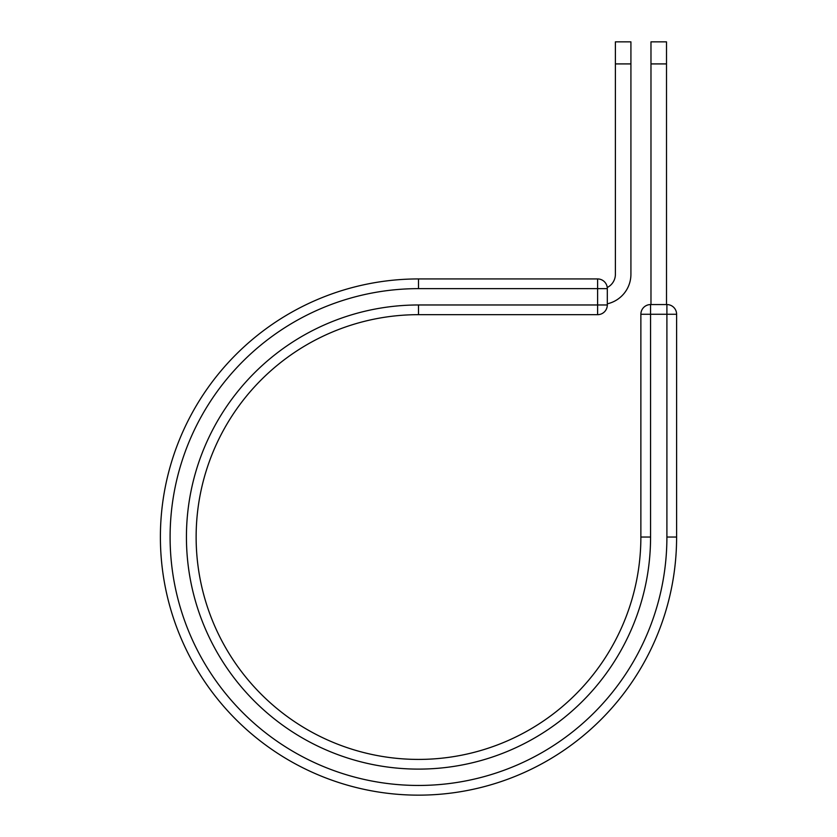 <?xml version="1.0" encoding="UTF-8"?>
<svg xmlns="http://www.w3.org/2000/svg" width="837" height="837" viewBox="0 0 837 837"><rect width="100%" height="100%" fill="white"/><g stroke="black" fill="none" stroke-linecap="round" stroke-linejoin="round"><path stroke-width="1.26" d="M630.92 63.915L615.394 63.915L615.394 41.85L630.92 41.85L630.92 274.295A30.278 30.278 0 0 1 607.306 303.821M615.394 63.915L615.394 274.295A14.752 14.752 0 0 1 607.243 287.489M607.306 288.639L607.306 304.971A9.699 9.699 0 0 1 597.608 314.67L597.608 278.93L418.5 278.93L418.5 288.639L607.306 288.639A9.699 9.699 0 0 0 597.608 278.93A9.699 9.699 0 0 1 607.306 288.639M418.5 314.67L597.608 314.67A9.699 9.699 0 0 0 607.306 304.971L418.5 304.971L418.5 314.67A222.37 222.37 0 0 0 196.13 537.04A222.37 222.37 0 0 0 418.5 759.41A222.37 222.37 0 0 0 640.87 537.04L640.87 314.273A9.699 9.699 0 0 1 650.569 304.563L666.901 304.563L666.901 314.273L640.87 314.273A9.699 9.699 0 0 1 650.569 304.563A9.699 9.699 0 0 0 640.87 314.273M666.901 537.04L676.61 537.04A258.11 258.11 0 0 1 418.5 795.15A258.11 258.11 0 0 1 160.39 537.04A258.11 258.11 0 0 1 418.5 278.93A258.11 258.11 0 0 0 160.39 537.04A258.11 258.11 0 0 0 418.5 795.15A258.11 258.11 0 0 0 676.61 537.04L676.61 314.273A9.699 9.699 0 0 0 666.901 304.563A9.699 9.699 0 0 1 676.61 314.273L666.901 314.273L666.901 537.04A248.401 248.401 0 0 1 418.5 785.451A248.401 248.401 0 0 1 170.099 537.04A248.401 248.401 0 0 1 418.5 288.639M666.503 63.915L650.977 63.915L650.977 41.85L666.503 41.85L666.503 304.563M650.977 304.563L650.977 63.915M418.5 304.971A232.069 232.069 0 0 0 186.431 537.04A232.069 232.069 0 0 0 418.5 769.109A232.069 232.069 0 0 0 650.569 537.04L640.87 537.04M650.569 537.04L650.569 304.563"/></g></svg>
